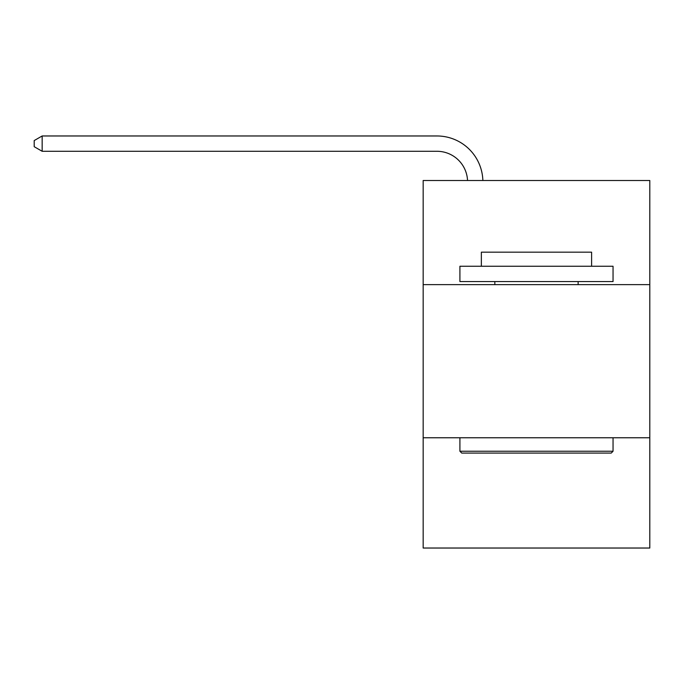 <?xml version="1.0" encoding="UTF-8"?>
<svg xmlns="http://www.w3.org/2000/svg" width="684" height="684" viewBox="0 0 684 684"><rect width="100%" height="100%" fill="white"/><g stroke="black" fill="none" stroke-linecap="round" stroke-linejoin="round"><path stroke-width="1.03" d="M423.165 284.638L649.8 284.638L649.8 180.508L423.165 180.508L423.165 548.029L649.8 548.029L649.8 437.769L423.165 437.769M649.8 437.769L649.8 284.638M436.939 151.284A30.626 30.626 0 0 1 467.54 180.508A30.626 30.626 0 0 0 436.939 151.284A30.626 30.626 0 0 1 467.54 180.508A30.626 30.626 0 0 0 436.939 151.284A30.626 30.626 0 0 1 467.54 180.508A30.626 30.626 0 0 0 436.939 151.284A30.626 30.626 0 0 1 467.54 180.508A30.626 30.626 0 0 0 436.939 151.284A30.626 30.626 0 0 1 467.54 180.508A30.626 30.626 0 0 0 436.939 151.284A30.626 30.626 0 0 1 467.54 180.508A30.626 30.626 0 0 0 436.939 151.284A30.626 30.626 0 0 1 467.54 180.508A30.626 30.626 0 0 0 436.939 151.284A30.626 30.626 0 0 1 467.54 180.508A30.626 30.626 0 0 0 436.939 151.284A30.626 30.626 0 0 1 467.54 180.508A30.626 30.626 0 0 0 436.939 151.284A30.626 30.626 0 0 1 467.54 180.508A30.626 30.626 0 0 0 436.939 151.284A30.626 30.626 0 0 1 467.54 180.508A30.626 30.626 0 0 0 436.939 151.284A30.626 30.626 0 0 1 467.54 180.508A30.626 30.626 0 0 0 436.939 151.284A30.626 30.626 0 0 1 467.54 180.508A30.626 30.626 0 0 0 436.939 151.284A30.626 30.626 0 0 1 467.54 180.508A30.626 30.626 0 0 0 436.939 151.284L42.16 151.284L34.2 146.692L34.2 140.571L42.16 135.971L436.939 135.971A45.939 45.939 0 0 1 482.861 180.508M461.751 453.082L459.913 451.243L613.044 451.243L611.214 453.082L461.751 453.082M613.044 266.256L613.044 281.577L459.913 281.577L459.913 266.256L613.044 266.256M481.356 266.256L481.356 252.174L591.609 252.174L591.609 266.256M613.044 437.769L613.044 451.243M459.913 437.769L459.913 451.243M578.134 281.577L578.134 284.638M494.831 281.577L494.831 284.638M42.16 151.284L42.16 135.971L436.939 135.971"/></g></svg>
